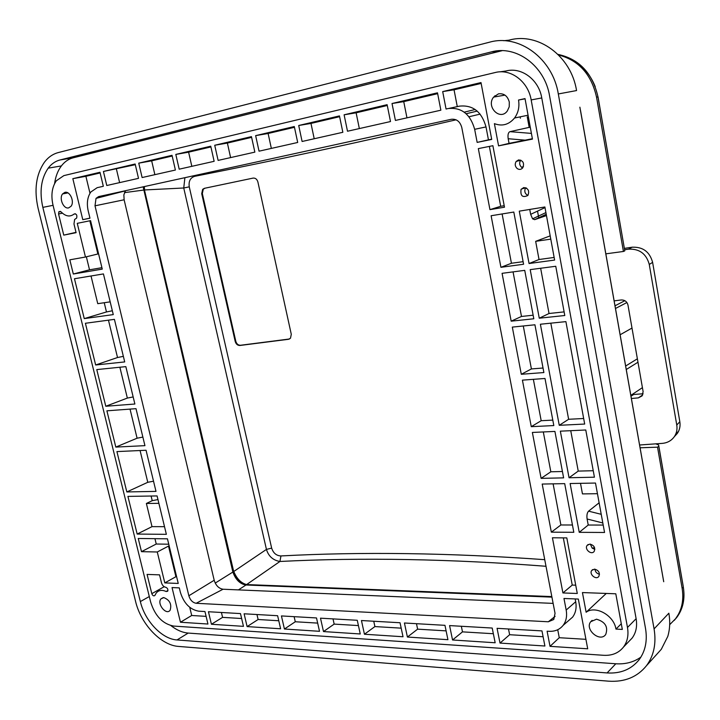 <?xml version="1.0" encoding="UTF-8"?>
<svg xmlns="http://www.w3.org/2000/svg" width="720" height="720" viewBox="0 0 720 720"><rect width="100%" height="100%" fill="white"/><g stroke="black" fill="none" stroke-linecap="round" stroke-linejoin="round"><path stroke-width="1.08" d="M546.228 214.272L534.663 219.663L532.575 218.826L530.658 214.344L529.749 209.448M550.782 239.13L535.662 241.335L550.188 235.863M554.139 257.445L539.028 259.506L535.662 241.335M509.049 143.379L525.159 140.157L508.185 138.726L509.049 143.379L498.573 145.863L494.397 123.633C502.182 126.576 508.896 124.704 514.548 118.008C518.301 112.797 519.633 106.812 518.535 100.026L525.024 98.595L532.449 139.104L498.573 145.863M597.447 493.695L582.453 493.902L580.5 483.327M603.198 525.069L588.222 525.033L587.106 519.003C586.611 515.34 587.097 512.73 588.564 511.164L599.112 502.803M582.435 592.569L586.134 612.243C595.575 605.151 613.953 615.366 615.96 629.082L622.323 629.424L615.798 593.793L582.435 592.569M178.236 583.443L167.454 538.821L138.249 538.479L141.489 551.664L157.275 551.988L164.799 582.903L178.236 583.443M63.756 235.125L58.572 213.984L58.878 211.716L61.056 211.851C65.646 216.495 70.02 217.206 74.178 213.993C76.473 213.741 77.292 215.091 76.653 218.052L74.61 219.492L73.98 224.01L76.095 232.677L63.756 235.125L76.014 232.353M103.329 186.291L99.981 172.278L72.837 178.668L82.782 219.672L89.964 218.196L88.191 210.861C86.544 203.31 87.426 197.01 90.846 191.988L97.164 187.677L103.329 186.291M390.501 121.545L387.117 104.679L344.106 114.804L347.499 131.238L390.501 121.545M175.401 170.037L172.026 155.313L138.753 163.152L142.119 177.543L175.401 170.037M342.846 132.291L339.453 115.902L298.71 125.496L302.103 141.48L342.846 132.291M138.51 178.353L135.144 163.998L103.419 171.468L106.776 185.508L138.51 178.353M297.693 142.47L294.3 126.531L255.645 135.63L259.038 151.182L297.693 142.47M254.853 152.127L251.451 136.62L214.731 145.26L218.115 160.407L254.853 152.127M214.137 161.307L210.753 146.196L175.815 154.422L179.19 169.182L214.137 161.307M440.865 110.196L437.49 92.817L392.022 103.518L395.415 120.438L440.865 110.196M497.07 628.326L500.022 643.077L544.905 646.011L541.971 630.9L497.07 628.326M208.44 611.739L211.428 624.258L243.468 626.346L240.48 613.584L208.44 611.739M281.43 615.933L284.427 629.019L319.509 631.305L316.512 617.949L281.43 615.933M449.577 625.59L452.547 639.981L495.162 642.762L492.21 628.047L449.577 625.59M244.116 613.791L247.104 626.589L280.62 628.776L277.623 615.717L244.116 613.791M404.424 622.998L407.412 637.038L447.93 639.684L444.96 625.329L404.424 622.998M361.449 620.532L364.446 634.239L403.02 636.75L400.032 622.746L361.449 620.532M320.499 618.174L323.496 631.566L360.261 633.969L357.264 620.289L320.499 618.174M547.101 631.197L550.026 646.344L587.709 648.801L578.331 599.058L563.976 598.482L566.181 610.056C567.234 616.104 566.217 621.216 563.112 625.383C559.701 629.577 555.048 631.557 549.153 631.314L547.101 631.197M85.401 323.271L95.652 364.986L124.704 361.926L114.417 319.365L85.401 323.271M84.258 318.609L113.265 314.604L103.437 273.924L74.466 278.739L84.258 318.609L106.47 311.958L104.238 302.724M126.819 491.94L155.988 491.391L146.052 450.252L116.919 451.593L126.819 491.94L147.78 482.301L153.531 481.203M564.696 483.633L542.196 484.056L551.349 532.161L573.813 532.296L564.696 483.633M474.66 129.312C470.331 114.075 461.493 107.154 448.146 108.549L446.058 109.017L442.692 91.593L480.996 82.575L491.715 139.428L477.153 142.398L488.448 139.842L486.009 126.927L474.66 129.312L477.153 142.398M135.999 408.663L106.902 410.814L115.812 447.084L144.936 445.653L135.999 408.663M137.169 534.069L166.365 534.33L157.086 495.936L127.917 496.395L137.169 534.069L152.01 526.635L146.376 503.469L158.877 503.334M134.874 404.019L125.838 366.624L96.777 369.594L105.786 406.26L134.874 404.019M198.729 611.181C189.963 609.597 183.843 603.306 180.378 592.308L179.307 587.88L172.044 587.565L180.459 622.242L207.945 624.033L204.957 611.541L198.729 611.181M562.923 592.947L577.287 593.487L566.811 537.903L552.42 537.777L562.923 592.947L572.238 585.072L563.319 537.876M541.107 478.359L563.616 477.864L554.913 431.415L532.368 432.45L541.107 478.359L550.836 471.789L543.312 431.946M531.27 426.672L553.815 425.565L544.995 378.477L522.414 380.142L531.27 426.672L541.188 420.714L533.367 379.332M521.298 374.283L543.879 372.546L534.933 324.792L512.316 327.105L521.298 374.283L531.405 368.937L523.287 325.98M511.182 321.165L533.808 318.78L524.736 270.351L502.074 273.33L511.182 321.165L521.487 316.458L513.063 271.881M500.931 267.309L523.593 264.249L513.81 212.049L491.112 215.739L500.931 267.309L511.434 263.259L502.119 213.948M489.951 209.628L504.486 207.216L492.894 145.701L478.332 148.617L489.951 209.628L500.679 206.298L489.366 146.403M98.586 196.605L96.021 198.378L95.004 205.812L188.847 595.773C190.233 600.156 192.672 602.658 196.155 603.279L548.334 621.774L553.77 619.488L555.039 613.341L461.781 127.512C460.08 121.509 456.588 118.764 451.314 119.286L98.586 196.605M531.171 99.927L627.48 627.471C628.767 635.148 627.444 641.673 623.493 647.064C618.75 652.986 612.18 655.731 603.792 655.308L173.628 626.067C162.72 623.97 155.061 615.987 150.669 602.118L53.01 205.128C50.832 195.3 51.948 187.173 56.358 180.756L63.864 175.617L495.135 72.54C510.705 68.364 528.165 81.432 531.171 99.927L541.764 97.947C538.83 79.713 521.559 66.825 506.115 70.965L499.869 71.865M589.869 544.104C594.072 545.247 595.512 547.677 594.171 551.403C591.381 555.435 584.064 549.09 587.178 545.355L589.869 544.104M594.513 569.142L591.804 570.375C588.726 574.065 596.07 580.401 598.824 576.414C600.138 572.742 598.698 570.321 594.513 569.142M595.494 483.048L570.123 483.525L579.24 532.323L604.557 532.476L595.494 483.048M560.349 431.163L569.043 477.747L594.423 477.189L585.774 429.993L560.349 431.163M163.791 597.591L160.893 598.914C156.699 603.9 166.347 615.753 170.127 610.218C171.9 604.233 169.794 600.021 163.791 597.591M596.529 619.2C605.304 621.837 608.364 626.94 605.7 634.518C599.976 642.78 584.37 629.316 590.751 621.693L596.529 619.2M523.719 187.578C528.255 188.244 529.65 190.872 527.904 195.453C522.558 197.955 520.263 195.957 521.046 189.45L523.719 187.578M518.589 159.912L516.186 161.433C514.665 164.034 514.989 166.401 517.158 168.534C519.237 169.902 521.109 169.668 522.765 167.832C524.538 163.179 523.143 160.542 518.589 159.912M529.056 263.52L554.625 260.073L544.887 206.982L519.282 211.149L529.056 263.52L539.028 259.506M530.199 269.631L539.262 318.204L564.786 315.513L555.759 266.274L530.199 269.631M64.881 192.366L62.586 193.923C58.806 198.378 63.594 209.358 68.67 207.873L71.001 206.307C74.808 201.852 69.957 190.809 64.881 192.366M498.528 93.825C504.009 93.222 507.6 95.976 509.301 102.078L509.229 106.794L507.348 110.934C500.103 121.221 485.766 106.695 493.605 97.101L498.528 93.825M98.577 253.809L85.464 257.022L69.831 259.83L73.314 274.023L89.523 269.811L86.355 256.797M85.464 257.022L77.265 223.344L90.558 220.635L102.267 269.109L73.314 274.023M159.552 574.857L147.078 574.416L151.803 593.658C152.64 595.683 153.666 596.295 154.854 595.503L156.186 593.073C158.616 590.13 161.937 589.608 166.131 591.507L167.67 591.255C168.237 589.365 167.58 588.042 165.69 587.286L165.87 587.295C163.791 586.944 162.333 585.432 161.478 582.768L159.552 574.857M559.26 425.304L584.685 424.053L565.902 321.624L540.387 324.234L559.26 425.304L568.629 419.283L583.668 418.5M176.616 576.747L175.905 576.72L168.498 546.093L169.218 546.102M168.759 544.212L156.249 544.023L154.944 538.677M141.489 551.664L156.249 544.023M168.498 546.093L157.275 551.988M135.306 164.691L103.419 171.468M89.991 193.284L85.896 176.301L100.143 172.953M100.413 197.253L100.62 196.155M116.424 169.128L119.619 182.619M437.652 93.663L403.74 101.628L392.022 103.518M359.343 128.574L356.121 112.815L387.279 105.498M403.74 101.628L406.962 117.837M450.252 108.198L452.115 107.721M210.915 146.934L188.613 152.172L175.815 154.422M154.872 174.672L151.668 160.848L172.188 156.024M188.613 152.172L191.826 166.338M356.121 112.815L344.106 114.804M314.208 138.744L310.977 123.426L339.615 116.694M151.668 160.848L138.753 163.152M310.977 123.426L298.71 125.496M271.35 148.41L268.119 133.488L294.462 127.305M268.119 133.488L255.645 135.63M230.607 157.599L227.385 143.064L251.622 137.367M227.385 143.064L214.731 145.26M481.158 83.439L454.05 89.802L442.692 91.593M454.05 89.802L457.281 106.614L459.351 106.155C472.797 104.733 481.68 111.663 486.009 126.927M491.67 139.185L488.448 139.842M494.856 95.742L495.054 96.849M500.022 643.077L509.634 634.716L543.105 636.741M493.353 633.726L462.483 631.863L461.331 626.265M508.491 628.974L509.634 634.716M211.428 624.258L222.57 617.364L241.632 618.516M206.118 616.365L191.7 615.492L189.738 607.32M221.418 612.486L222.57 617.364M284.427 629.019L295.281 621.756L317.664 623.106M278.775 620.757L258.12 619.506L256.959 614.529M294.12 616.662L295.281 621.756M452.547 639.981L462.483 631.863M446.103 630.873L417.627 629.154L416.475 623.691M247.104 626.589L258.12 619.506M407.412 637.038L417.627 629.154M401.184 628.155L374.904 626.571L373.752 621.234M364.446 634.239L374.904 626.571M358.425 625.572L334.17 624.105L333.009 618.894M323.496 631.566L334.17 624.105M550.026 646.344L559.26 637.713L585.927 639.324M557.73 629.73L559.26 637.713M575.154 598.923L575.694 601.758C576.747 607.833 575.703 612.963 572.571 617.166L568.107 621.045M89.523 269.811L101.925 267.687M97.866 253.944L89.847 220.779M108.459 320.166L117.522 357.525L123.354 356.355M110.187 301.851L97.758 303.678L91.026 275.985M95.652 364.986L117.522 357.525M119.871 367.236L127.35 398.079L105.786 406.26M133.164 396.936L127.35 398.079M152.01 526.635L164.52 526.68M151.101 496.026L152.235 500.67L157.968 499.581M115.812 447.084L137.088 438.21L130.032 409.104M663.714 581.724L579.87 107.172M663.48 580.293L580.473 110.223M593.235 470.718L578.232 471.096L570.744 430.686M569.043 477.747L578.232 471.096M553.113 483.849L560.88 524.97L551.349 532.161M594.585 547.695L592.164 548.118L594.855 549.36M553.122 603.387L223.056 589.23C218.799 588.528 215.847 585.54 214.2 580.266L124.119 199.782L123.867 194.868L125.541 190.692M656.928 654.147L661.293 649.314L667.791 636.417C669.933 629.19 670.284 621.45 668.862 613.206L654.075 628.893C656.442 643.329 653.913 655.587 646.506 665.667C637.308 677.052 624.681 682.218 608.616 681.174L178.587 646.425C160.956 645.381 140.868 624.042 135.558 601.317L38.124 208.413C33.948 189.846 36.045 174.456 44.424 162.216C48.204 157.248 52.812 154.035 58.248 152.586L489.483 42.21C518.859 33.705 552.69 58.437 558.315 93.951L576.549 90.567C571.149 55.926 537.975 31.851 509.022 40.167L503.757 40.716M654.075 628.893L558.315 93.951M42.84 207.369L140.346 601.569C144.864 620.955 162.027 639.126 177.012 639.945L607.086 672.939C620.667 673.767 631.341 669.366 639.09 659.745C645.399 651.15 647.541 640.719 645.516 628.434L549.576 95.877C544.779 65.862 516.258 44.856 491.292 51.912L60.048 159.957C55.395 161.163 51.444 163.899 48.204 168.156C41.094 178.524 39.312 191.592 42.84 207.369L53.064 205.326M628.866 641.484L632.124 638.091C636.048 632.745 637.38 626.283 636.12 618.705L541.764 97.947M640.89 657.117C633.78 662.175 625.419 664.389 615.807 663.768L188.208 633.069C182.412 632.583 176.661 630.108 170.946 625.635M64.98 192.348L64.953 193.464M54.576 183.654C55.548 176.589 57.807 170.685 61.371 165.933C64.62 161.712 68.571 158.994 73.215 157.797L502.164 50.67M575.721 585.189L572.238 585.072M180.459 622.242L191.7 615.492M599.49 574.218C596.79 573.588 595.269 571.905 594.936 569.178M590.328 544.131L592.164 548.118M579.24 532.323L588.222 525.033M572.445 524.997L560.88 524.97M562.428 471.501L550.836 471.789M146.376 503.469L152.235 500.67M140.076 450.531L147.78 482.301M142.866 437.085L137.088 438.21M552.798 420.111L541.188 420.714M525.699 187.758L526.662 188.253M522.675 167.94L521.595 167.319L523.458 166.5M457.281 106.614L449.271 108.333M504.207 205.713L500.679 206.298M85.896 176.301L72.837 178.668M521.595 167.319C519.435 165.204 519.111 162.846 520.632 160.263L520.74 160.128M525.447 188.127C524.106 191.358 524.934 193.797 527.922 195.426M534.663 219.663L546.462 215.568M564.12 311.886L549.027 313.506L540.648 268.254M549.027 313.506L539.262 318.204M568.629 419.283L550.818 323.163M523.107 261.675L511.434 263.259M533.142 315.207L521.487 316.458M89.946 218.115L82.782 219.672M112.338 310.761L106.47 311.958M543.033 368.019L531.405 368.937M175.905 576.72L164.799 582.903M525.069 98.829L518.535 100.026M532.377 138.717L525.159 140.157M508.185 138.726C507.645 134.802 508.23 132.444 509.949 131.661L529.182 127.377L527.238 116.802M606.267 593.442L586.134 612.243M621.288 623.754L615.96 629.082M530.316 127.467L529.182 127.377M631.998 328.059L620.127 334.764M626.265 369.513L637.974 362.223M642.42 387.648L630.828 395.37M626.913 302.526L615.483 308.484M624.861 300.699L615.015 305.793M625.644 366.03L637.38 358.794M639.594 444.996L662.265 443.376C667.377 442.917 671.382 440.703 674.28 436.743C676.62 433.269 677.448 429.363 676.764 425.016L649.269 264.438C646.308 253.737 639.405 248.643 628.551 249.165L632.052 247.221L624.402 248.373M624.645 249.75L628.551 249.165M614.142 300.879L621.153 299.97C624.726 299.862 627.003 301.563 627.975 305.055L643.122 391.653L642.096 395.892L638.352 397.872L631.386 398.502M280.953 555.939L279.927 561.474C272.997 560.259 268.506 556.236 266.445 549.414L271.656 548.109C273.303 553.122 276.399 555.732 280.953 555.939C361.863 551.637 449.793 552.879 544.734 559.674M456.057 119.808C362.916 141.525 275.814 160.362 194.751 176.31C190.314 177.705 188.487 181.215 189.261 186.84L271.656 548.109M480.132 114.12L468.99 116.757M257.904 182.016C257.049 179.208 255.447 177.903 253.089 178.101L204.39 188.325L202.653 189.351L201.708 193.68L235.233 341.559C236.07 344.196 237.636 345.501 239.94 345.474L288.504 339.291L290.502 338.202L291.285 334.305L257.904 182.016M189.261 186.84L183.744 187.992L144.459 189.963L233.694 571.536L266.445 549.414L183.744 187.992L184.896 177.687M107.361 194.679L107.541 195.426M112.482 194.157L112.347 193.581M520.389 118.224L520.137 116.847M538.74 217.764L537.516 211.122M605.835 253.836L623.43 251.469L596.538 97.173C591.444 74.376 578.781 60.3 558.549 54.963M669.69 624.672L675.612 618.678C681.84 610.245 684.009 600.12 682.128 588.294L657.531 447.165L640.089 447.795M655.758 443.844L658.62 444.942L658.791 446.184L657.531 447.165M623.43 251.469L624.789 250.866L597.978 96.885C592.56 73.161 579.231 58.986 557.973 54.387M596.538 97.173L598.032 96.903L624.789 250.866M194.553 175.572L194.751 176.31M204.921 188.217L203.274 189.216L202.329 193.545L235.818 341.352C236.655 343.989 238.221 345.285 240.525 345.258L289.503 338.994M643.086 393.75L631.935 394.632M630.972 396.18L633.51 394.632M530.658 214.344L545.004 207.603M602.811 522.972L587.106 519.003M555.102 616.392L548.334 621.774M223.056 589.23L196.155 603.279M566.181 610.056L575.694 601.758M214.2 580.266L188.847 595.773M95.004 205.812L124.119 199.782M627.48 627.471L636.12 618.705M140.346 601.569L149.301 596.547M177.012 639.945L188.208 633.069M607.086 672.939L615.807 663.768M73.215 157.797L60.048 159.957M501.966 50.67L491.292 51.912M62.406 213.183L58.572 213.984M75.366 213.741L74.178 213.993M164.196 586.719L151.803 593.658M167.958 590.472L166.131 591.507M588.564 511.164L601.227 514.314M509.949 131.661L531.405 133.398M546.003 566.28C450.198 558.927 361.503 557.325 279.927 561.474L245.988 585C240.453 583.533 236.385 579.024 233.784 571.482C236.754 578.718 241.02 583.074 246.564 584.559L551.817 596.583M144.342 186.57L144.558 189.945L144.162 186.615M464.22 112.158L475.2 109.512M215.226 583.083L233.694 571.536C236.295 579.078 240.363 583.578 245.898 585.045C239.85 583.875 235.503 579.519 232.857 571.968L143.136 186.84M144.063 186.633L144.459 189.963L124.452 192.636M551.925 597.132L245.988 585L238.437 589.887M658.836 446.157L683.055 585.333L683.316 587.061L682.128 588.294M674.19 620.424L676.8 617.4C683.019 608.976 685.188 598.86 683.316 587.061L658.791 446.184M676.764 425.016L679.833 421.74L652.617 262.368L649.269 264.438M674.658 436.32L677.358 433.377C679.68 429.921 680.508 426.042 679.833 421.74L679.689 420.912M652.545 261.936L652.617 262.368C649.692 251.748 642.834 246.699 632.052 247.221L632.493 247.158M571.707 60.03C582.525 65.565 590.364 74.457 595.233 86.688M202.329 193.545L201.708 193.68M235.818 341.352L235.233 341.559M240.525 345.258L239.94 345.474M289.08 339.075L288.504 339.291M638.352 397.872L642.69 394.929M661.293 649.314L646.506 665.667M563.112 625.383L572.571 617.166M632.124 638.091L623.493 647.064M592.704 569.583L591.804 570.375M588.222 544.473L587.178 545.355M163.197 597.609L160.893 598.914M592.155 620.352L590.751 621.693M96.021 198.378L125.424 190.845M61.371 165.933L48.204 168.156M520.632 160.263L516.186 161.433M525.699 187.767L521.289 189.09M67.914 192.897L62.586 193.923M504.954 95.121L493.605 97.101M58.878 211.716L60.471 211.383M514.548 118.008L528.066 115.218M532.575 218.826L545.922 212.589M675.612 618.678L680.616 611.028M674.28 436.743L678.78 430.83M466.146 113.733L477.234 111.105M202.707 189.342L203.265 189.225"/></g></svg>
